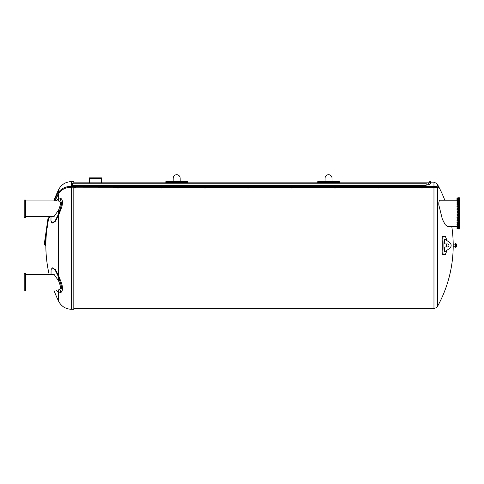 <?xml version="1.0" encoding="UTF-8"?>
<svg xmlns="http://www.w3.org/2000/svg" width="484" height="484" viewBox="0 0 484 484"><rect width="100%" height="100%" fill="white"/><g stroke="black" fill="none" stroke-linecap="round" stroke-linejoin="round"><path stroke-width="0.73" d="M72.54 184.646L72.54 183.236L426.186 183.236L426.186 185.336L72.54 185.336L72.54 184.646M444.621 240.56A117.66 117.66 0 0 1 444.711 243.93L447.44 243.93A1.519 1.519 0 0 1 448.958 245.448A1.519 1.519 0 0 1 447.44 246.967L444.711 246.967A117.66 117.66 0 0 1 444.621 250.343L444.621 251.523L445.123 251.523L449.533 248.486A3.69 3.69 0 0 0 449.533 242.411L445.123 239.374L444.621 239.374L444.621 240.56M446.393 250.651A127.014 117.715 90 0 1 446.327 252.134L445.334 254.56L443.737 254.56C443.169 254.415 442.89 253.61 442.908 252.134A127.014 117.715 -90 0 0 442.908 238.769C442.89 237.293 443.169 236.482 443.737 236.337L445.334 236.337L446.327 238.769A127.014 117.715 90 0 1 446.393 240.252M446.484 243.93A127.014 117.715 90 0 1 446.484 246.967M443.737 236.337L442.933 236.337C442.358 236.482 442.086 237.293 442.098 238.769A126.149 116.91 90 0 1 442.098 252.134C442.086 253.61 442.358 254.415 442.933 254.56L443.737 254.56M180.193 181.712L180.151 178.191A3.473 3.473 0 0 0 176.678 174.718A3.473 3.473 0 0 0 173.212 178.191L173.163 181.712L187.526 181.706L187.526 182.299L168.002 182.637L165.831 182.299L165.831 181.706L165.831 182.74L168.002 183.079L168.002 182.637M165.831 181.706L173.163 181.712M339.405 182.299L319.876 182.637L317.704 182.299L317.704 181.706L339.405 181.706L339.405 182.74L337.233 183.079L319.876 183.079L317.704 182.74L317.704 182.141L187.526 182.141L187.526 181.706M187.526 182.74L187.526 182.299L187.526 182.74L185.36 183.079L168.002 183.079M165.831 182.299L165.831 182.74M73.81 308.762L433.966 308.762L433.966 187.235M433.966 186.31L433.966 182.141L431.087 182.141M430.954 182.916L429.786 184.337L427.584 184.259L429.738 181.857M101.44 178.517L101.44 182.843L89.286 182.843L89.286 177.84L101.44 177.84L101.44 178.517L89.286 178.517M317.704 181.706L317.704 182.141M325.042 181.712L325.085 178.191A3.473 3.473 0 0 1 328.551 174.718A3.473 3.473 0 0 1 332.024 178.191L332.066 181.706M429.423 182.141L339.405 182.141L339.405 181.706M317.704 182.299L317.704 182.74M430.954 182.988L429.665 181.863M430.833 182.783L429.75 181.972M71.378 187.235L71.378 309.282L73.81 309.282L73.81 187.235M73.81 186.31L73.81 185.336M73.81 183.236L73.81 181.621L71.378 181.621L71.378 186.31M51.032 216.348L50.959 220.565L51.727 222.646L52.702 223.1L55.491 221.2L58.631 215.09L61.087 208.985L58.631 215.09L58.631 275.813L61.087 281.918L58.631 275.813L55.491 269.697L52.466 267.912L55.412 270.393L58.552 276.921L55.019 269.842L52.205 267.954L51.08 269.649L51.032 274.555M61.087 281.918C62.956 287.151 62.956 290.624 61.087 292.33L59.841 292.844L61.758 287.266L58.552 276.921L58.552 280.811C61.081 286.958 61.081 289.97 58.552 289.843M52.205 222.949L55.019 221.061L58.552 213.982L61.758 203.643L59.841 198.053L61.087 198.567C62.956 200.273 62.956 203.746 61.087 208.985M59.841 198.053L58.552 198.216L56.15 200.914M59.096 200.914L25.501 200.914M58.552 201.054C61.081 200.927 61.081 203.939 58.552 210.086L54.184 216.348L25.501 216.348M25.501 217.31L25.501 199.952L24.2 199.952L24.2 217.31L25.501 217.31M61.087 206.813L58.552 213.982L55.412 220.51L52.466 222.991M56.15 289.983L58.552 292.687L59.841 292.844M25.501 274.555L54.184 274.555L58.552 280.811M25.501 290.951L25.501 273.593L24.2 273.593L24.2 290.951L25.501 290.951M45.853 245.255L45.853 245.914A128.357 128.357 0 0 0 49.199 274.555M49.223 216.348A127.818 115.845 180 0 0 49.005 217.116L49.005 217.207A127.818 115.845 0 0 1 49.253 216.348M46.948 226.058L46.948 225.968A127.818 115.845 180 0 0 46.736 227.129L46.736 227.22A127.818 115.845 0 0 1 46.948 226.058L47.535 226.131L47.359 227.298L46.736 227.22M45.429 237.838L45.157 244.462L44.232 244.456L45.78 245.914L45.853 244.989A128.357 128.357 0 0 1 46.071 237.922L45.429 237.844M45.429 237.886L45.514 236.628L46.161 236.743L45.526 236.615M49.894 216.348L49.64 217.34L49.005 217.207L46.96 226.028M47.535 226.131L46.972 225.968M46.161 236.743L46.077 237.922M437.705 187.417L437.705 306.033A126.142 126.142 0 0 0 453.199 246.755L453.199 244.142A126.142 126.142 0 0 0 451.79 226.621M456.981 226.621L447.597 226.621L445.135 224.558L442.346 219.191L438.8 204.889L438.8 203.238C438.921 201.404 439.351 200.388 440.095 200.182L456.981 200.152M455.498 246.888L455.498 244.009M455.934 243.664L455.934 247.233L455.498 247.233L455.498 243.664L456.527 244.051L456.527 246.846A3.473 3.473 0 0 0 456.527 244.051M438.8 203.238L438.8 204.889M440.095 200.182L456.981 200.182L440.095 200.182M457.846 197.762L457.846 229.005L458.542 229.005L458.542 197.762L457.846 197.762M457.779 200.412L457.779 198.712L457.35 198.712L457.35 199.874L457.779 199.874L457.35 199.747L457.35 200.914L457.779 200.914L457.779 200.412L457.35 200.412M457.35 199.838L457.779 199.838L457.35 199.819M457.307 200.896L457.307 199.856M457.035 200.66L457.283 200.025M456.981 200.08L456.981 200.618M457.307 199.795L457.35 198.101L457.779 198.113L457.779 199.099M457.35 199.19L457.779 199.19M457.035 199.589L457.283 198.355M456.981 198.41L456.981 199.541M457.779 198.404L457.35 198.101L457.35 199.099M457.35 198.513L457.779 198.513M457.35 198.101L457.35 198.404M457.779 199.856L457.779 199.462M457.35 199.856L457.35 199.462M457.35 228.466L457.779 228.672L457.779 227.77M457.35 227.77L457.326 226.954M457.35 228.369L457.779 228.369M457.283 227.159L457.035 228.418L457.035 227.165M457.779 227.897L457.779 226.911L457.35 227.105L457.35 228.091L457.779 227.897M457.35 227.698L457.779 227.698M457.779 226.875L457.779 225.84L457.35 225.919L457.35 226.954L457.779 226.875M457.35 226.476L457.779 226.476M457.307 226.923L457.307 225.871M457.35 225.84L457.779 225.84M456.981 226.125L457.035 226.742L457.035 226.076M457.779 225.332L457.779 224.249L457.35 224.249L457.35 225.29L457.779 225.29L457.35 225.332M457.35 224.751L457.779 224.751M457.307 225.314L457.307 224.267M457.283 225.139L457.035 224.503M456.981 224.546L457.035 225.139M457.779 223.324L457.779 222.162L457.35 222.162L457.35 223.172L457.779 223.172L457.35 223.324M457.35 222.592L457.779 222.592M457.313 223.287L457.313 222.204M457.283 223.094L457.035 222.501M456.981 222.537L457.035 223.094M457.779 219.742L457.35 219.742L457.35 220.94L457.779 220.94L457.779 220.008M457.779 220.94L457.35 220.94M457.35 220.075L457.779 220.075M457.338 220.922L457.338 219.76M457.283 220.686L457.035 220.147M456.981 220.178L457.035 220.686M457.35 217.897L457.779 218.266L457.779 217.074L457.35 217.304L457.35 217.897L457.779 217.897M457.332 218.23L457.332 217.104M457.35 217.074L457.779 217.074M457.283 218.018L457.035 217.534M456.981 217.558L457.035 218.018M457.35 214.95L457.35 215.404L457.779 215.404L457.779 214.261L457.35 214.382L457.35 214.95L457.779 214.95M457.313 215.362L457.313 214.303M457.35 214.261L457.779 214.261M456.981 214.775L457.283 215.18M457.35 211.938L457.35 212.458L457.779 212.458L457.779 211.417L457.35 211.417L457.35 211.938L457.779 211.938M457.307 212.458L457.307 211.417M457.035 211.938L457.283 211.593M456.981 211.938L457.283 212.288M457.35 208.985L457.35 209.675L457.779 209.675L457.779 208.531L457.35 208.531L457.35 208.985L457.779 208.985M457.779 209.675L457.35 209.675M457.313 209.632L457.313 208.574M457.035 209.173L457.283 208.755M456.981 209.161L456.981 208.81L456.981 209.161M457.35 206.202L457.35 207.025L457.779 207.025L457.779 205.833L457.35 205.833L457.779 206.202M457.779 207.025L457.35 207.025M457.332 206.995L457.332 205.869M457.035 206.565L457.283 206.081M456.981 206.541L456.981 206.136L456.981 206.541M457.35 204.629L457.779 204.629L457.779 203.425L457.35 204.363M457.338 204.605L457.283 203.546L457.779 203.425M457.35 204.29L457.779 204.29M457.035 204.218L457.283 203.679M456.981 204.188L456.981 203.734L456.981 204.188M457.779 202.137L457.779 201.398L457.35 201.556L457.35 202.56L457.779 202.56L457.35 202.137M457.35 201.398L457.779 201.398M457.313 202.518L457.313 201.441M457.035 202.227L457.283 201.634M457.035 201.634L456.981 202.191M458.675 229.005L458.675 197.762L459.364 197.762L459.364 229.005L458.675 229.005M459.8 200.89L459.401 200.914L459.401 199.838L459.782 199.819M459.401 199.874L459.752 199.874L459.8 200.666L459.8 199.468L459.401 199.825L459.401 198.712L459.8 198.749L459.8 199.468L459.8 198.18L459.8 198.803L459.401 198.113L459.8 198.21M459.401 200.412L459.752 200.412M459.401 199.747L459.752 199.747M459.401 199.19L459.752 199.19M459.401 198.113L459.8 198.313M459.401 200.933L459.752 200.455M459.8 203.522L459.401 203.691L459.752 203.425M459.401 207.025L459.752 207.025L459.401 207.031L459.401 205.833L459.8 205.966M459.8 205.996L459.8 206.462M459.8 209.518L459.401 209.699L459.401 208.507L459.8 208.689M459.794 212.47L459.401 212.506L459.401 211.369L459.752 211.369M459.752 214.829L459.8 215.174M459.752 220.111L459.401 219.742L459.401 220.94L459.8 220.819M459.401 220.075L459.8 219.857M459.8 223.112L459.401 223.348L459.401 222.144L459.8 222.241M459.401 223.324L459.764 223.324M459.752 222.41L459.401 222.162M459.401 225.332L459.8 225.308L459.401 225.369L459.401 224.207L459.8 224.425M459.752 225.332L459.752 224.945M459.401 224.751L459.8 224.503L459.8 225.157M459.401 224.249L459.788 224.249M459.401 228.369L459.8 228.067L459.8 228.587L459.401 228.672L459.401 225.84L459.752 225.84M459.401 227.698L459.8 227.401L459.752 227.77M459.752 228.672L459.752 228.369M459.8 227.401L459.8 227.008L459.8 227.401M459.401 227.105L459.752 227.105M459.8 227.994L459.401 228.091M459.364 225.907L459.752 225.919M459.401 226.476L459.752 226.476M459.8 226.923L459.401 226.954M459.401 225.29L459.752 225.29M459.752 222.592L459.401 222.592M459.401 223.172L459.752 223.172M459.401 220.674L459.752 220.674M459.8 218.151L459.401 218.266L459.401 217.074L459.752 217.074M459.752 217.304L459.401 217.304M459.8 218.084L459.8 217.6L459.8 218.084M459.401 217.897L459.752 217.897M459.8 215.35L459.401 215.404L459.401 214.261L459.752 214.261M459.401 214.382L459.752 214.382M459.401 214.95L459.752 214.95M459.752 211.417L459.401 211.417M459.401 212.458L459.752 212.458M459.8 212.198L459.8 211.677L459.8 212.198M459.401 211.938L459.752 211.938M459.401 208.531L459.8 208.58L459.8 209.445M459.401 209.675L459.8 209.614L459.8 208.761M459.401 209.554L459.752 209.554M459.401 208.985L459.752 208.985M459.401 205.833L459.8 205.948M459.401 206.795L459.752 206.795M459.401 206.202L459.752 206.202M459.8 204.496L459.401 204.629L459.401 203.691M459.8 204.46L459.8 203.994L459.8 204.46M459.401 204.29L459.752 204.29M459.788 202.518L459.401 202.56L459.401 201.398L459.8 201.61M459.401 202.137L459.752 202.137M459.401 201.556L459.752 201.556M54.982 200.914L58.292 194.314L57.481 193.872C60.367 189.044 64.832 186.522 70.864 186.31L436.967 186.31L436.967 187.193M436.967 186.31L438.05 186.044L438.05 187.435M438.595 187.211L438.855 187.574L438.855 185.977L438.595 187.211M430.839 182.541L429.846 181.857L430.742 182.656L431.087 182.256L430.457 181.53L431.087 182.256M430.113 182.141L430.457 181.748M429.719 181.917C429.199 181.155 431.492 182.922 430.972 182.904L429.719 181.917L430.457 181.53M421.195 187.241L422.502 187.235L422.502 188.028L421.195 188.028L421.195 187.241M377.804 187.241L379.105 187.235L379.105 188.028L377.804 188.028L377.804 187.241M334.414 187.241L335.714 187.235L335.714 188.028L334.414 188.028L334.414 187.241M291.017 187.241L292.324 187.235L292.324 188.028L291.017 188.028L291.017 187.241M247.626 187.241L248.927 187.235L248.927 188.028L247.626 188.028L247.626 187.241M204.236 187.241L205.537 187.235L205.537 188.028L204.236 188.028L204.236 187.241M160.845 187.241L162.146 187.235L162.146 188.028L160.845 188.028L160.845 187.241M117.449 187.241L118.749 187.235L118.749 188.028L117.449 188.028L117.449 187.241M74.058 187.241L75.359 187.235L75.359 188.028L74.058 188.028L74.058 187.241M442.908 252.134L442.098 252.134M442.908 238.769L442.098 238.769M185.36 182.637L185.36 183.079M337.233 182.637L337.233 183.079M319.876 183.079L319.876 182.637M58.631 292.729L58.631 301.284C61.353 306.384 65.6 309.052 71.378 309.282M71.378 181.621C65.6 181.851 61.353 184.513 58.631 189.619L58.631 192.1M58.631 193.727L58.631 198.168M58.552 213.982L58.552 210.086M58.552 200.914L58.552 198.216M58.552 292.687L58.552 289.983M70.864 186.31L70.864 187.235C65.177 187.441 60.984 189.801 58.292 194.314L58.298 194.278M438.595 187.508L70.864 187.193M437.705 186.128L437.705 184.87C436.864 183.442 435.618 182.662 433.966 182.535M73.81 182.141L89.286 182.141M101.44 182.141L165.831 182.141M59.115 289.983L25.501 289.983M52.205 267.954L52.702 267.803M58.631 189.619A128.357 128.357 0 0 0 53.827 200.914M48.938 217.461A128.357 128.357 0 0 0 47.335 226.016M47.148 227.274A128.357 128.357 0 0 0 46.155 236.652M53.827 289.983A128.357 128.357 0 0 0 58.631 301.284M45.78 244.989L45.157 244.462M57.481 193.872L53.966 200.914M48.291 216.348L44.232 244.456M45.52 236.67L46.748 227.19M437.705 306.033C436.864 307.461 435.618 308.235 433.966 308.362M444.79 200.152A126.142 126.142 0 0 0 438.855 187.018M438.341 186.044A126.142 126.142 0 0 0 437.705 184.87M455.281 244.142L453.199 244.142M455.281 246.755L453.199 246.755M455.934 247.233L456.527 246.846M457.283 200.721L456.981 200.666M457.283 198.918L456.981 198.972M457.283 228.418L456.981 228.363M457.283 227.849L456.981 227.801M457.283 226.052L456.981 226.101M457.283 226.742L456.981 226.694M457.283 224.443L456.981 224.497M457.283 222.398L456.981 222.452M457.283 219.996L456.981 220.045M457.283 217.322L456.981 217.376M457.283 209.451L456.981 209.397M457.283 206.777L456.981 206.722M457.283 204.375L456.981 204.321M457.283 202.33L456.981 202.276M438.05 186.044L438.595 186.044"/></g></svg>
